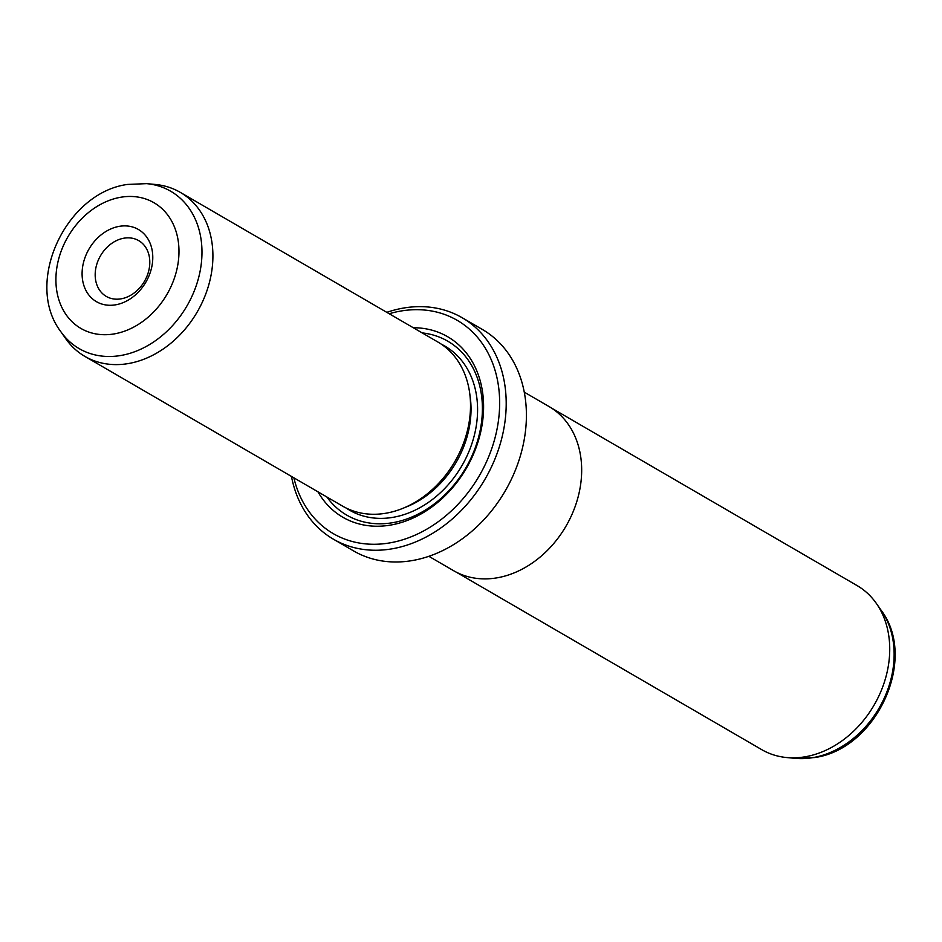 <?xml version="1.0" encoding="UTF-8"?>
<svg xmlns="http://www.w3.org/2000/svg" width="942" height="942" viewBox="0 0 942 942"><rect width="100%" height="100%" fill="white"/><g stroke="black" fill="none" stroke-linecap="round" stroke-linejoin="round"><path stroke-width="1.41" d="M455.881 571.947L761.748 749.655A94.883 74.771 -59.8 0 0 786.806 757.556A94.883 74.771 -59.8 0 0 805.198 756.779A94.883 74.771 -59.8 0 0 879.157 695.384A94.883 74.771 -59.8 0 0 876.354 603.433A94.883 74.771 -59.8 0 0 857.067 585.571L551.211 407.874M524.247 392.143L548.998 406.52A94.942 74.807 120.2 0 1 576.963 501.014A94.942 74.807 120.2 0 1 497.093 577.823A94.942 74.807 120.2 0 1 453.608 570.699L428.857 556.31M119.293 226.351A41.742 32.899 120.2 0 1 152.734 259.509A41.742 32.899 120.2 0 1 115.595 304.819A41.742 32.899 120.2 0 1 82.142 271.661A41.742 32.899 120.2 0 1 119.293 226.351M121.059 298.838A32.264 25.422 -59.8 0 0 148.2 272.733A32.264 25.422 -59.8 0 0 138.698 240.622A32.264 25.422 -59.8 0 0 123.92 238.196A32.264 25.422 -59.8 0 0 96.779 264.302A32.264 25.422 -59.8 0 0 106.281 296.412A32.264 25.422 -59.8 0 0 121.059 298.838M84.933 356.429L342.523 506.089A94.883 74.771 -59.8 0 0 385.985 513.213A94.883 74.771 -59.8 0 0 465.807 436.452A94.883 74.771 -59.8 0 0 437.853 342.005L180.252 192.345A94.883 74.771 -59.8 0 0 155.195 184.444L146.611 183.643A91.021 71.722 120.2 0 1 200.881 266.716A91.021 71.722 120.2 0 1 120.894 355.475A91.021 71.722 120.2 0 1 60.7 331.502L65.646 338.567A94.883 74.771 -59.8 0 0 84.933 356.429A94.883 74.771 -59.8 0 0 128.383 363.553A94.883 74.771 -59.8 0 0 208.206 286.792A94.883 74.771 -59.8 0 0 180.252 192.345M317.949 491.806A104.374 82.248 -59.8 0 0 390.612 525.071A104.374 82.248 -59.8 0 0 482.857 419.355A104.374 82.248 -59.8 0 0 413.279 327.734M326.862 496.987A100.57 79.258 -59.8 0 0 392.802 522.669A100.57 79.258 -59.8 0 0 481.103 425.172A100.57 79.258 -59.8 0 0 422.193 332.915M333.421 539.201L353.615 550.94A128.088 100.935 -59.8 0 0 412.29 560.561A128.088 100.935 -59.8 0 0 520.055 456.929A128.088 100.935 -59.8 0 0 482.316 329.429L462.11 317.701A128.088 100.935 120.2 0 1 499.849 445.189A128.088 100.935 120.2 0 1 392.084 548.821A128.088 100.935 120.2 0 1 333.421 539.201A128.088 100.935 120.2 0 1 291.467 476.428M293.869 477.818A123.343 97.203 -59.8 0 0 389.776 542.898A123.343 97.203 -59.8 0 0 499.507 409.04A123.343 97.203 -59.8 0 0 400.703 311.06A123.343 97.203 -59.8 0 0 389.199 313.745M386.797 312.344A128.088 100.935 120.2 0 1 403.435 308.069A128.088 100.935 120.2 0 1 462.11 317.701M795.389 758.357A91.021 71.722 -59.8 0 0 813.04 757.603A91.021 71.722 -59.8 0 0 883.985 698.717A91.021 71.722 -59.8 0 0 881.3 610.498C918.238 659.2 876.201 749.385 814.453 757.568L795.389 758.357L786.806 757.556M120.658 197.267A72.699 57.285 -59.8 0 0 55.99 276.159A72.699 57.285 -59.8 0 0 114.218 333.904A72.699 57.285 -59.8 0 0 178.898 255.011A72.699 57.285 -59.8 0 0 120.658 197.267M346.126 508.021A94.883 74.771 -59.8 0 0 393.05 517.323A94.883 74.771 -59.8 0 0 473.59 438.112A94.883 74.771 -59.8 0 0 441.315 344.183M404.624 507.608A90.138 71.027 -59.8 0 0 469.928 395.204M146.611 183.643L127.547 184.432C65.799 192.604 23.762 282.8 60.7 331.502M881.3 610.498L876.354 603.433"/></g></svg>
